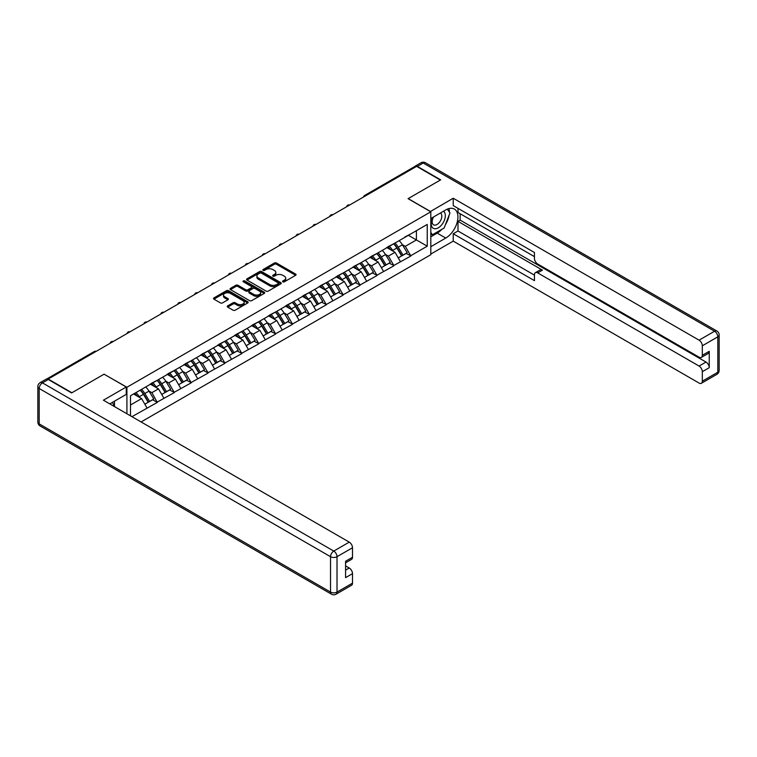 <?xml version="1.0" encoding="UTF-8"?>
<svg xmlns="http://www.w3.org/2000/svg" width="757" height="757" viewBox="0 0 757 757"><rect width="100%" height="100%" fill="white"/><g stroke="black" fill="none" stroke-linecap="round" stroke-linejoin="round"><path stroke-width="1.14" d="M282.844 281.822A1.05 0.606 0 0 0 284.339 281.822L295.627 275.302A1.505 0.871 0 0 0 296.072 274.687A1.505 0.871 0 0 0 295.627 274.072L276.494 263.029A1.505 0.871 0 0 0 274.365 263.029L263.076 269.549A1.05 0.606 0 0 0 264.562 270.4L266.029 269.558A4.807 2.782 0 0 1 272.832 269.558L274.422 270.486A4.807 2.782 0 0 1 275.832 272.444A4.807 2.782 0 0 1 274.422 274.413L272.965 275.255A1.05 0.606 0 0 0 274.45 276.116L275.908 275.274A4.807 2.782 0 0 1 282.711 275.274L284.31 276.191A4.807 2.782 0 0 1 285.72 278.15A4.807 2.782 0 0 1 284.31 280.118L282.844 280.961A1.05 0.606 0 0 0 282.844 281.822L282.844 280.961M227.706 305.866A1.505 0.871 0 0 0 227.261 306.481A1.505 0.871 0 0 0 227.706 307.096L233.071 310.19A1.505 0.871 0 0 0 235.2 310.19L247.738 302.951A1.505 0.871 0 0 0 248.182 302.336A1.505 0.871 0 0 0 247.738 301.721L228.605 290.679A1.505 0.871 0 0 0 226.475 290.679L213.938 297.917A1.505 0.871 0 0 0 213.493 298.532A1.505 0.871 0 0 0 213.938 299.147L220.419 302.885A1.505 0.871 0 0 0 222.549 302.885L227.914 299.791A1.505 0.871 0 0 0 228.359 299.176A1.505 0.871 0 0 0 227.914 298.561L224.697 296.706A4.022 2.318 0 0 1 223.523 295.06A4.022 2.318 0 0 1 226.002 292.921A4.022 2.318 0 0 1 230.383 293.423L242.988 300.69A4.022 2.318 0 0 1 244.161 302.336A4.022 2.318 0 0 1 241.682 304.484A4.022 2.318 0 0 1 237.301 303.973L235.2 302.762A1.505 0.871 0 0 0 233.071 302.762L227.706 305.866L227.706 307.096L233.071 304.011L233.071 302.762M104.173 374.119L71.906 392.76L48.183 379.058L416.624 166.351L440.337 180.043L408.07 198.675L430.809 211.809L126.921 387.253L104.173 374.251M266.133 291.104A1.505 0.871 0 0 0 268.252 291.104L280.8 283.866A1.505 0.871 0 0 0 281.244 283.25A1.505 0.871 0 0 0 280.8 282.635L261.667 271.583A1.505 0.871 0 0 0 259.537 271.583L247 278.831A1.505 0.871 0 0 0 246.555 279.447A1.505 0.871 0 0 0 247 280.052L266.133 291.104M243.754 282.049A1.05 0.606 0 0 1 244.814 282.2L244.814 280.942L264.269 292.174A1.505 0.871 0 0 1 264.713 292.789A1.505 0.871 0 0 1 264.269 293.404L251.731 300.643A1.505 0.871 0 0 1 249.602 300.643L230.469 289.6L230.469 288.37A1.505 0.871 0 0 0 230.024 288.985A1.505 0.871 0 0 0 230.469 289.6M230.469 288.37L235.834 285.275A1.505 0.871 0 0 1 237.963 285.275L245.722 289.751A1.505 0.871 0 0 0 247.851 289.751L251.409 287.698A1.505 0.871 0 0 0 251.844 287.083A1.505 0.871 0 0 0 251.409 286.468L243.328 281.803A1.05 0.606 0 0 1 244.814 280.942M126.921 413.767L126.921 387.253M141.105 421.952L430.809 254.702L430.809 211.809M140.206 390.148A10.257 5.924 -120 0 1 143.716 394.255L148.504 402.156L152.668 399.743L157.295 402.421L151.883 392.665L148.883 390.934M157.295 402.421L131.955 416.672M130.497 415.83L130.497 395.76L427.232 224.432L427.232 246.195L410.72 255.734L405.307 246.347L402.308 244.615M393.631 243.839A10.257 5.924 -120 0 1 397.141 247.946L401.92 255.838L406.093 253.434L410.72 255.734M410.72 256.103L393.82 265.48L388.407 256.103L385.408 254.371M376.731 253.595A10.257 5.924 -120 0 1 380.251 257.702L385.029 265.593L389.202 263.19L393.82 265.48M393.82 265.858L376.929 275.236L371.517 265.858L368.517 264.127M359.84 263.341A10.257 5.924 -120 0 1 363.351 267.448L368.139 275.349L372.302 272.946L376.929 275.236M376.929 275.614L360.039 284.992L354.617 275.614L351.617 273.883M342.94 273.097A10.257 5.924 -120 0 1 346.46 277.204L351.239 285.105L355.412 282.692L360.039 284.992M360.039 285.37L343.139 294.747L337.726 285.37L334.726 283.638M326.049 282.853A10.257 5.924 -120 0 1 329.56 286.96L334.348 294.861L338.511 292.448L343.139 294.747M343.139 295.116L326.248 304.503L320.826 295.116L317.826 293.385M309.159 292.609A10.257 5.924 -120 0 1 312.669 296.716L317.448 304.607L321.621 302.204L326.248 304.503M326.248 304.872L309.348 314.25L303.935 304.872L300.936 303.141M292.259 302.365A10.257 5.924 -120 0 1 295.769 306.471L300.557 314.363L304.721 311.96L309.348 314.25M309.348 314.628L292.457 324.005L287.045 314.628L284.045 312.896M275.368 312.121A10.257 5.924 -120 0 1 278.879 316.227L283.657 324.119L287.83 321.716L292.457 324.005M292.457 324.384L275.557 333.761L270.145 324.384L267.145 322.652M258.468 321.867A10.257 5.924 -120 0 1 261.979 325.974L266.767 333.875L270.93 331.471L275.557 333.761M275.557 334.14L258.667 343.517L253.254 334.14L250.255 332.408M241.578 331.623A10.257 5.924 -120 0 1 245.088 335.73L249.867 343.631L254.04 341.218L258.667 343.517M258.667 343.896L241.767 353.273L236.354 343.896L233.355 342.164M224.678 341.379A10.257 5.924 -120 0 1 228.198 345.485L232.976 353.387L237.149 350.974L241.767 353.273M241.767 353.642L224.876 363.029L219.464 353.642L216.464 351.91M207.787 351.134A10.257 5.924 -120 0 1 211.298 355.241L216.076 363.133L220.249 360.729L224.876 363.029M224.876 363.398L207.986 372.775L202.564 363.398L199.564 361.666M190.887 360.89A10.257 5.924 -120 0 1 194.407 364.997L199.186 372.889L203.359 370.485L207.986 372.775M207.986 373.154L191.086 382.531L185.673 373.154L182.674 371.422M173.996 370.637A10.257 5.924 -120 0 1 177.507 374.753L182.295 382.645L186.459 380.241L191.086 382.531M191.086 382.91L174.195 392.287L168.773 382.91L165.774 381.178M157.096 380.393A10.257 5.924 -120 0 1 160.616 384.499L165.395 392.4L169.568 389.987L174.195 392.287M174.195 392.665L157.295 402.043M151.561 383.222L157.295 380.279M151.883 392.665L158.487 388.852L150.151 384.036M163.9 398.229L158.487 388.852M168.451 373.466L174.195 370.523M168.773 382.91L175.387 379.096L167.042 374.28M180.8 388.473L175.387 379.096M185.342 363.71L191.086 360.777M185.673 373.154L192.278 369.34L183.942 364.524M197.691 378.718L192.278 369.34M202.242 353.954L207.986 351.021M202.564 363.398L209.169 359.584L200.832 354.768M214.591 368.962L209.169 359.584M219.133 344.208L224.876 341.265M219.464 353.642L226.069 349.829L217.732 345.022M231.481 359.215L226.069 349.829M236.033 334.452L241.767 331.509M236.354 343.896L242.959 340.082L234.623 335.266M248.381 349.46L242.959 340.082M252.923 324.696L258.667 321.753M253.254 334.14L259.859 330.326L251.513 325.51M265.272 339.704L259.859 330.326M269.823 314.94L275.557 312.007M270.145 324.384L276.75 320.571L268.413 315.754M282.172 329.948L276.75 320.571M286.714 305.185L292.457 302.251M287.045 314.628L293.65 310.815L285.304 305.998M299.062 320.192L293.65 310.815M303.614 295.429L309.348 292.495M303.935 304.872L310.54 301.059L302.204 296.242M315.953 310.436L310.54 301.059M320.504 285.682L326.248 282.74M320.826 295.116L327.44 291.303L319.094 286.496M332.853 300.69L327.44 291.303M337.404 275.927L343.139 272.984M337.726 285.37L344.331 281.557L335.994 276.74M349.743 290.934L344.331 281.557M354.295 266.171L360.039 263.228M354.617 275.614L361.221 271.801L352.885 266.984M366.643 281.178L361.221 271.801M371.185 256.415L376.929 253.481M371.517 265.858L378.122 262.045L369.785 257.229M383.534 271.422L378.122 262.045M388.086 246.659L393.82 243.726M388.407 256.103L395.012 252.289L386.676 247.473M400.434 261.667L395.012 252.289M414.997 167.288L365.934 195.609M365.243 196.006A2.299 1.325 120 0 1 365.83 195.543A2.299 1.325 60 0 0 364.685 195.429L413.738 167.108A2.299 1.325 60 0 1 414.893 167.221M404.976 236.913L410.72 233.97M405.307 246.347L416.407 239.941L416.407 230.686L427.232 224.432M408.392 235.313L427.232 246.195M130.497 405.014L141.597 398.598L133.582 393.971M147.009 407.985L141.597 398.598M396.905 248.126L397.444 248.438M380.005 257.882L380.544 258.194M363.114 267.637L363.653 267.95M346.223 277.393L346.753 277.696M329.323 287.149L329.863 287.452M312.433 296.895L312.963 297.208M295.533 306.651L296.072 306.964M278.642 316.407L279.172 316.719M261.742 326.163L262.282 326.475M244.852 335.919L245.391 336.222M227.952 345.665L228.491 345.977M211.061 355.421L211.6 355.733M194.171 365.177L194.7 365.489M177.27 374.933L177.81 375.245M160.38 384.688L160.91 384.991M143.48 394.444L144.019 394.747M283.269 281.973L284.31 281.367A4.807 2.782 0 0 0 285.72 279.409L285.72 278.15M275.832 272.444L275.832 273.693A4.807 2.782 0 0 1 274.422 275.662L273.381 276.258M295.627 274.072L295.627 275.302L276.494 264.278A1.505 0.871 0 0 0 274.365 264.278L263.493 270.552M280.8 282.635L280.8 283.866L261.667 272.842A1.505 0.871 0 0 0 259.537 272.842L247.019 280.071M278.141 283.676A1.05 0.606 0 0 0 278.141 282.815L261.345 273.116A1.05 0.606 0 0 0 259.859 273.116L258.317 274.015A4.807 2.782 0 0 0 256.907 275.974A4.807 2.782 0 0 0 258.317 277.942L269.795 284.566A4.807 2.782 0 0 0 276.598 284.566L278.141 283.676L278.141 284.925A1.05 0.606 0 0 0 278.453 284.5L278.453 283.25M256.907 275.974L256.907 277.223A4.807 2.782 0 0 0 258.317 279.191L258.317 277.942M278.141 284.925L276.598 285.815A4.807 2.782 0 0 1 269.795 285.815L258.317 279.191M230.488 289.609L235.834 286.525L235.834 285.275M251.844 287.083L251.844 288.332A1.505 0.871 0 0 1 251.409 288.947L247.851 291A1.505 0.871 0 0 1 245.722 291L237.963 286.525A1.505 0.871 0 0 0 235.834 286.525M244.814 282.2L264.25 293.413M253.775 294.407A4.022 2.318 0 0 0 258.156 294.908A4.022 2.318 0 0 0 260.635 292.76A4.022 2.318 0 0 0 259.462 291.123L255.024 288.559A1.505 0.871 0 0 0 252.895 288.559L249.337 290.612A1.505 0.871 0 0 0 248.892 291.227A1.505 0.871 0 0 0 249.337 291.842L253.775 294.407L253.775 295.656A4.022 2.318 0 0 0 258.156 296.157A4.022 2.318 0 0 0 260.635 294.009L260.635 292.76M248.892 291.227L248.892 292.476A1.505 0.871 0 0 0 249.337 293.091L249.337 291.842M253.775 295.656L249.337 293.091M244.161 302.336L244.161 303.585A4.022 2.318 0 0 1 241.682 305.733A4.022 2.318 0 0 1 237.301 305.232L235.2 304.011A1.505 0.871 0 0 0 233.071 304.011M223.523 295.06L223.523 296.309A4.022 2.318 0 0 0 224.697 297.955L224.697 296.706M227.895 299.8L224.697 297.955M247.738 301.721L247.738 302.951L228.605 291.928A1.505 0.871 0 0 0 226.475 291.928L213.957 299.157L213.938 297.917M399.128 240.66A12.557 7.248 60 0 1 402.421 244.804L398.248 247.208A12.557 7.248 -120 0 0 394.955 243.073M398.248 247.208L403.027 255.109L407.2 252.696L402.421 244.804M401.92 255.838L403.027 255.109M406.093 253.434L407.2 252.696M387.773 246.839A10.257 5.924 60 0 1 390.603 249.744M389.382 246.29A12.557 7.248 60 0 1 392.665 250.425L393.138 251.21M398.277 257.948L401.626 255.923L396.838 248.022A12.557 7.248 -120 0 0 393.545 243.886M401.626 255.923L398.239 257.872M382.228 250.416A12.557 7.248 60 0 1 385.521 254.56L381.348 256.964A12.557 7.248 -120 0 0 378.065 252.829M381.348 256.964L386.136 264.865L390.309 262.452L385.521 254.56M385.029 265.593L386.136 264.865M389.202 263.19L390.309 262.452M370.883 256.595A10.257 5.924 60 0 1 373.712 259.5M372.482 256.046A12.557 7.248 60 0 1 375.775 260.181L376.248 260.966M381.386 267.694L384.726 265.669L379.948 257.777A12.557 7.248 -120 0 0 376.655 253.642M384.726 265.669L381.348 267.628M365.338 260.171A12.557 7.248 60 0 1 368.631 264.307L364.458 266.719A12.557 7.248 -120 0 0 361.165 262.575M364.458 266.719L369.236 274.611L373.409 272.208L368.631 264.307M368.139 275.349L369.236 274.611M372.302 272.946L373.409 272.208M353.983 266.35A10.257 5.924 60 0 1 356.812 269.255M355.591 265.802A12.557 7.248 60 0 1 358.884 269.937L359.348 270.713M364.486 277.45L367.836 275.425L363.048 267.533A12.557 7.248 -120 0 0 359.755 263.389M367.836 275.425L364.448 277.384M348.438 269.927A12.557 7.248 60 0 1 351.731 274.062L347.567 276.475A12.557 7.248 -120 0 0 344.274 272.331M347.567 276.475L352.346 284.367L356.519 281.964L351.731 274.062M351.239 285.105L352.346 284.367M355.412 282.692L356.519 281.964M337.092 276.106A10.257 5.924 60 0 1 339.921 279.011M338.691 275.557A12.557 7.248 60 0 1 341.984 279.693L342.457 280.469M347.595 287.206L350.936 285.181L346.157 277.289A12.557 7.248 -120 0 0 342.864 273.145M350.936 285.181L347.558 287.13M331.547 279.683A12.557 7.248 60 0 1 334.84 283.818L330.667 286.222A12.557 7.248 -120 0 0 327.374 282.087M330.667 286.222L335.455 294.123L339.619 291.719L334.84 283.818M334.348 294.861L335.455 294.123M338.511 292.448L339.619 291.719M320.192 285.862A10.257 5.924 60 0 1 323.031 288.758M321.801 285.304A12.557 7.248 60 0 1 325.094 289.448L325.567 290.224M330.705 296.962L334.045 294.937L329.257 287.035A12.557 7.248 -120 0 0 325.974 282.9M334.045 294.937L330.658 296.886M314.647 289.429A12.557 7.248 60 0 1 317.94 293.574L313.777 295.978A12.557 7.248 -120 0 0 310.484 291.842M313.777 295.978L318.555 303.879L322.728 301.466L317.94 293.574M317.448 304.607L318.555 303.879M321.621 302.204L322.728 301.466M303.302 295.608A10.257 5.924 60 0 1 306.131 298.513M304.901 295.06A12.557 7.248 60 0 1 308.194 299.204L308.667 299.98M313.805 306.717L317.145 304.692L312.367 296.791A12.557 7.248 -120 0 0 309.074 292.656M317.145 304.692L313.767 306.642M433.051 217.259A9.955 5.744 120 0 0 434.764 228.756A9.955 5.744 120 0 0 443.753 221.64A9.955 5.744 120 0 0 443.517 211.222M433.61 216.937A6.813 3.936 120 0 0 433.591 224.848A6.813 3.936 120 0 0 434.594 225.151A6.813 3.936 120 0 0 440.82 220.126A6.813 3.936 120 0 0 440.404 213.039A6.813 3.936 120 0 0 440.385 213.029M447.311 209.14L449.97 212.935L444.132 227.999L432.436 234.755L430.809 232.437M430.809 233.809L432.436 234.755M112.386 402.393L114.894 406.821M430.373 211.553L453.225 198.239L699.071 340.167L714.551 331.225L423.229 163.029L417.381 166.408L440.669 179.854L408.174 198.608L430.373 211.43M430.809 218.555L445.75 209.926A17.231 9.945 120 0 1 454.37 209.074A17.231 9.945 120 0 1 457.01 222.88A17.231 9.945 120 0 1 445.75 238.067L430.809 246.697M430.809 254.068L453.225 241.133L453.225 233.752L534.451 280.648L534.451 274.772A4.599 2.649 -120 0 1 535.407 272.662A4.599 2.649 -120 0 1 537.697 272.889L699.071 366.057L705.997 362.054A4.599 2.649 60 0 1 709.252 367.684L709.252 351.305A4.599 2.649 60 0 1 708.297 353.405L701.37 357.408A4.599 2.649 -120 0 0 702.316 355.298L702.316 345.798A4.599 2.649 -120 0 0 699.071 340.167M460.161 213.739L460.161 220.117L457.994 221.375L457.994 230.999L453.225 233.752M457.994 208.364L457.994 212.49L534.451 256.632M701.37 357.408A4.599 2.649 -120 0 1 699.071 357.181L537.697 264.013A4.599 2.649 -120 0 1 534.451 258.383L534.451 252.507L453.225 205.611L453.225 198.239M453.225 241.133L699.071 383.061A4.599 2.649 -120 0 0 701.37 383.288A4.599 2.649 -120 0 0 702.316 381.187L702.316 371.687A4.599 2.649 -120 0 0 699.071 366.057M417.381 166.408A4.599 2.649 -120 0 0 415.082 166.18A4.599 2.649 -120 0 0 414.363 167.023M457.994 221.375L542.466 270.145L537.697 272.889M460.161 220.117L705.997 362.054M457.994 230.999L534.451 275.141M535.407 272.662L540.167 269.918A4.599 2.649 60 0 1 542.466 270.145M430.809 236.818L437.196 233.128A17.231 9.945 120 0 0 441.974 229.248M445.39 224.734A17.231 9.945 120 0 0 449.1 215.177M449.384 212.092A17.231 9.945 120 0 0 448.958 208.572M430.809 234.812L431.679 234.31M48.297 379.503L42.449 382.881A4.599 2.649 -120 0 0 40.149 382.645L45.997 379.276A4.599 2.649 60 0 1 48.297 379.503L71.574 392.94L104.069 374.185L126.268 387.007L126.268 394.378L110.891 403.263A17.231 9.945 120 0 0 109.85 403.907M126.268 387.007L103.416 400.198L349.261 542.135A4.599 2.649 60 0 1 352.507 547.756L352.507 557.266A4.599 2.649 60 0 1 351.56 559.366L345.58 562.82M114.468 405.345L114.468 401.201M345.58 570.144L349.261 568.015A4.599 2.649 60 0 1 352.507 573.645L352.507 583.145A4.599 2.649 60 0 1 351.56 585.256L336.07 594.198A4.599 2.649 -120 0 0 337.016 592.088L352.507 583.145M352.507 557.266L345.58 561.268L345.58 577.648L352.507 573.645M349.261 568.015L345.58 565.895M297.756 299.185A12.557 7.248 60 0 1 301.049 303.33L296.876 305.733A12.557 7.248 -120 0 0 293.584 301.598M296.876 305.733L301.665 313.635L305.828 311.222L301.049 303.33M300.557 314.363L301.665 313.635M304.721 311.96L305.828 311.222M286.411 305.364A10.257 5.924 60 0 1 289.24 308.269M288.01 304.816A12.557 7.248 60 0 1 291.303 308.951L291.776 309.736M296.914 316.473L300.255 314.448L295.467 306.547A12.557 7.248 -120 0 0 292.183 302.412M300.255 314.448L296.867 316.398M280.866 308.941A12.557 7.248 60 0 1 284.149 313.086L279.986 315.489A12.557 7.248 -120 0 0 276.693 311.354M279.986 315.489L284.764 323.381L288.937 320.977L284.149 313.086M283.657 324.119L284.764 323.381M287.83 321.716L288.937 320.977M269.511 315.12A10.257 5.924 60 0 1 272.34 318.025M271.12 314.571A12.557 7.248 60 0 1 274.403 318.706L274.876 319.492M280.014 326.22L283.355 324.195L278.576 316.303A12.557 7.248 -120 0 0 275.283 312.158M283.355 324.195L279.976 326.153M263.966 318.697A12.557 7.248 60 0 1 267.259 322.832L263.086 325.245A12.557 7.248 -120 0 0 259.793 321.1M263.086 325.245L267.874 333.137L272.037 330.733L267.259 322.832M266.767 333.875L267.874 333.137M270.93 331.471L272.037 330.733M252.62 324.876A10.257 5.924 60 0 1 255.45 327.781M254.22 324.327A12.557 7.248 60 0 1 257.512 328.462L257.986 329.238M263.124 335.976L266.464 333.951L261.685 326.059A12.557 7.248 -120 0 0 258.392 321.914M266.464 333.951L263.076 335.909M247.075 328.453A12.557 7.248 60 0 1 250.368 332.588L246.195 335.001A12.557 7.248 -120 0 0 242.902 330.856M246.195 335.001L250.974 342.893L255.147 340.489L250.368 332.588M249.867 343.631L250.974 342.893M254.04 341.218L255.147 340.489M235.72 334.632A10.257 5.924 60 0 1 238.55 337.527M237.329 334.074A12.557 7.248 60 0 1 240.612 338.218L241.086 338.994M246.224 345.731L249.573 343.706L244.785 335.805A12.557 7.248 -120 0 0 241.492 331.67M249.573 343.706L246.186 345.656M230.175 338.209A12.557 7.248 60 0 1 233.468 342.344L229.295 344.747A12.557 7.248 -120 0 0 226.012 340.612M229.295 344.747L234.083 352.648L238.247 350.236L233.468 342.344M232.976 353.387L234.083 352.648M237.149 350.974L238.247 350.236M218.83 344.378A10.257 5.924 60 0 1 221.659 347.283M220.429 343.829A12.557 7.248 60 0 1 223.722 347.974L224.195 348.75M229.333 355.487L232.673 353.462L227.895 345.561A12.557 7.248 -120 0 0 224.602 341.426M232.673 353.462L229.286 355.412M213.285 347.955A12.557 7.248 60 0 1 216.578 352.1L212.405 354.503A12.557 7.248 -120 0 0 209.112 350.368M212.405 354.503L217.183 362.404L221.356 359.991L216.578 352.1M216.076 363.133L217.183 362.404M220.249 360.729L221.356 359.991M201.93 354.134A10.257 5.924 60 0 1 204.759 357.039M203.538 353.585A12.557 7.248 60 0 1 206.831 357.73L207.295 358.506M212.433 365.243L215.783 363.218L210.995 355.317A12.557 7.248 -120 0 0 207.702 351.182M215.783 363.218L212.395 365.167M196.385 357.711A12.557 7.248 60 0 1 199.678 361.855L195.514 364.259A12.557 7.248 -120 0 0 192.221 360.124M195.514 364.259L200.293 372.16L204.466 369.747L199.678 361.855M199.186 372.889L200.293 372.16M203.359 370.485L204.466 369.747M185.039 363.89A10.257 5.924 60 0 1 187.868 366.795M186.638 363.341A12.557 7.248 60 0 1 189.931 367.476L190.404 368.262M195.543 374.999L198.883 372.964L194.104 365.073A12.557 7.248 -120 0 0 190.811 360.938M198.883 372.964L195.505 374.923M179.494 367.467A12.557 7.248 60 0 1 182.787 371.602L178.614 374.015A12.557 7.248 -120 0 0 175.321 369.87M178.614 374.015L183.393 381.907L187.566 379.503L182.787 371.602M182.295 382.645L183.393 381.907M186.459 380.241L187.566 379.503M168.139 373.646A10.257 5.924 60 0 1 170.978 376.551M169.748 373.097A12.557 7.248 60 0 1 173.041 377.232L173.504 378.008M178.652 384.745L181.992 382.72L177.204 374.829A12.557 7.248 -120 0 0 173.911 370.684M181.992 382.72L178.605 384.679M162.594 377.223A12.557 7.248 60 0 1 165.887 381.358L161.724 383.771A12.557 7.248 -120 0 0 158.431 379.626M161.724 383.771L166.502 391.662L170.675 389.259L165.887 381.358M165.395 392.4L166.502 391.662M169.568 389.987L170.675 389.259M151.249 383.402A10.257 5.924 60 0 1 154.078 386.307M152.848 382.853A12.557 7.248 60 0 1 156.141 386.988L156.614 387.764M161.752 394.501L165.092 392.476L160.314 384.584A12.557 7.248 -120 0 0 157.021 380.44M165.092 392.476L161.714 394.435M145.704 386.978A12.557 7.248 60 0 1 148.997 391.114L144.824 393.517A12.557 7.248 -120 0 0 141.531 389.382M144.824 393.517L149.612 401.418L153.775 399.015L148.997 391.114M148.504 402.156L149.612 401.418M152.668 399.743L153.775 399.015M134.632 393.366A10.257 5.924 60 0 1 137.187 396.053M135.957 392.599A12.557 7.248 60 0 1 139.25 396.744L139.723 397.52M144.861 404.257L148.202 402.232L143.414 394.331A12.557 7.248 -120 0 0 140.13 390.196M148.202 402.232L144.814 404.181M95.619 351.674L47.7 379.219M96.092 351.399A2.299 1.325 -60 0 0 95.514 351.617A2.299 1.325 -120 0 0 94.36 351.503L46.603 379.068M348.352 205.762A2.299 1.325 120 0 1 348.93 205.298A2.299 1.325 -60 0 1 349.516 205.09M331.452 215.518A2.299 1.325 120 0 1 332.039 215.054A2.299 1.325 -60 0 1 332.626 214.846M314.562 225.274A2.299 1.325 120 0 1 315.149 224.81A2.299 1.325 -60 0 1 315.726 224.602M297.662 235.03A2.299 1.325 120 0 1 298.249 234.566A2.299 1.325 -60 0 1 298.835 234.348M280.771 244.776A2.299 1.325 120 0 1 281.358 244.322A2.299 1.325 -60 0 1 281.935 244.104M263.881 254.532A2.299 1.325 120 0 1 264.458 254.068A2.299 1.325 -60 0 1 265.045 253.86M246.981 264.288A2.299 1.325 120 0 1 247.567 263.824A2.299 1.325 -60 0 1 248.145 263.616M230.09 274.043A2.299 1.325 120 0 1 230.667 273.58A2.299 1.325 -60 0 1 231.254 273.372M213.19 283.799A2.299 1.325 120 0 1 213.777 283.336A2.299 1.325 -60 0 1 214.354 283.127M196.3 293.546A2.299 1.325 120 0 1 196.877 293.091A2.299 1.325 -60 0 1 197.463 292.874M179.4 303.302A2.299 1.325 120 0 1 179.986 302.847A2.299 1.325 -60 0 1 180.573 302.63M162.509 313.057A2.299 1.325 120 0 1 163.096 312.594A2.299 1.325 -60 0 1 163.673 312.386M145.609 322.813A2.299 1.325 120 0 1 146.196 322.35A2.299 1.325 -60 0 1 146.782 322.141M128.718 332.569A2.299 1.325 120 0 1 129.305 332.105A2.299 1.325 -60 0 1 129.882 331.897M111.828 342.325A2.299 1.325 120 0 1 112.405 341.861A2.299 1.325 -60 0 1 112.992 341.644M284.31 281.367L284.31 280.118M272.965 276.116L272.965 275.255M274.422 275.662L274.422 274.413M263.076 270.4L263.076 269.549M274.365 264.278L274.365 263.029M276.494 264.278L276.494 263.029M247 280.052L247 278.831M259.537 272.842L259.537 271.583M261.667 272.842L261.667 271.583M269.795 285.815L269.795 284.566M276.598 285.815L276.598 284.566M237.963 286.525L237.963 285.275M245.722 291L245.722 289.751M247.851 291L247.851 289.751M251.409 288.947L251.409 287.698M264.269 293.404L264.269 292.174M235.2 304.011L235.2 302.762M237.301 305.232L237.301 303.973M227.914 299.791L227.914 298.561M226.475 291.928L226.475 290.679M228.605 291.928L228.605 290.679M396.838 248.022L392.665 250.425M379.948 257.777L375.775 260.181M363.048 267.533L358.884 269.937M346.157 277.289L341.984 279.693M329.257 287.035L325.094 289.448M312.367 296.791L308.194 299.204M702.316 355.298L709.252 351.305M709.252 367.684L702.316 371.687M702.316 381.187L717.806 372.245L717.806 336.856L702.316 345.798M437.196 233.128L445.75 238.067M717.806 372.245A4.599 2.649 60 0 1 716.851 374.355A4.599 4.599 0 0 0 719.15 370.372A4.599 2.649 180 0 1 717.806 372.245M717.806 336.856A4.599 2.649 0 0 0 719.15 334.982A4.599 4.599 0 0 0 716.851 330.998A4.599 2.649 -60 0 0 714.551 331.225A4.599 2.649 60 0 1 717.806 336.856M415.082 166.18L420.93 162.802A4.599 2.649 60 0 1 423.229 163.029A4.599 2.649 -60 0 1 425.529 162.802L716.851 330.998M40.149 382.645A4.599 4.599 0 0 0 37.85 386.628A4.599 2.649 180 0 0 39.194 388.502A4.599 2.649 -60 0 1 42.449 382.881L333.771 551.077A4.599 2.649 -60 0 0 330.525 556.698L39.194 388.502L39.194 423.892L330.525 592.088L330.525 556.698A4.599 2.649 0 0 0 337.016 556.698L337.016 592.088A4.599 2.649 180 0 1 330.525 592.088A4.599 2.649 -60 0 0 331.471 594.198A4.599 4.599 0 0 0 336.07 594.198M352.507 547.756L337.016 556.698A4.599 2.649 -120 0 0 333.771 551.077L349.261 542.135M40.149 426.002A4.599 2.649 -60 0 1 39.194 423.892A4.599 2.649 0 0 1 37.85 422.018A4.599 4.599 0 0 0 40.149 426.002L331.471 594.198M295.467 306.547L291.303 308.951M278.576 316.303L274.403 318.706M261.685 326.059L257.512 328.462M244.785 335.805L240.612 338.218M227.895 345.561L223.722 347.974M210.995 355.317L206.831 357.73M194.104 365.073L189.931 367.476M177.204 374.829L173.041 377.232M160.314 384.584L156.141 386.988M143.414 394.331L139.25 396.744M364.685 195.429A2.299 2.299 0 0 0 363.578 196.971M349.668 205.005A2.299 2.299 0 0 0 346.678 206.727M332.777 214.751A2.299 2.299 0 0 0 329.787 216.483M315.877 224.507A2.299 2.299 0 0 0 312.887 226.239M298.987 234.263A2.299 2.299 0 0 0 295.996 235.985M282.096 244.019A2.299 2.299 0 0 0 279.106 245.741M265.196 253.775A2.299 2.299 0 0 0 262.206 255.497M248.305 263.521A2.299 2.299 0 0 0 245.315 265.253M231.405 273.277A2.299 2.299 0 0 0 228.415 275.009M214.515 283.033A2.299 2.299 0 0 0 211.525 284.764M197.615 292.789A2.299 2.299 0 0 0 194.625 294.511M180.724 302.545A2.299 2.299 0 0 0 177.734 304.267M163.824 312.3A2.299 2.299 0 0 0 160.834 314.023M146.934 322.047A2.299 2.299 0 0 0 143.944 323.778M130.034 331.803A2.299 2.299 0 0 0 127.053 333.534M113.143 341.558A2.299 2.299 0 0 0 110.153 343.281M96.253 351.314A2.299 2.299 0 0 0 94.36 351.503M701.37 383.288L716.851 374.355M719.15 370.372L719.15 334.982M425.529 162.802A4.599 4.599 0 0 0 420.93 162.802M37.85 386.628L37.85 422.018"/></g></svg>
